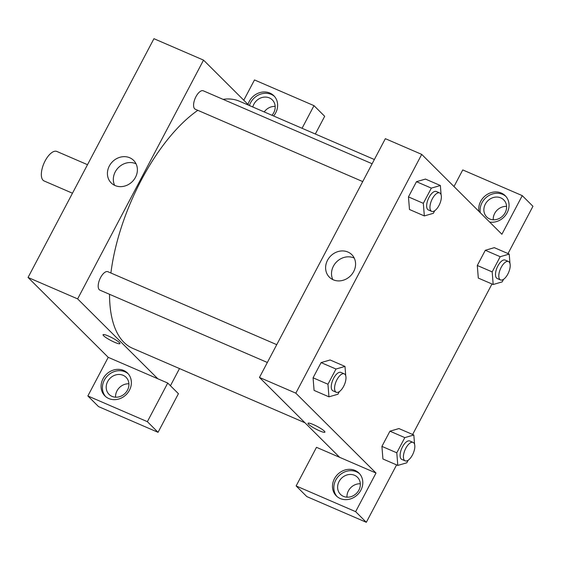<?xml version="1.0" encoding="UTF-8"?>
<svg xmlns="http://www.w3.org/2000/svg" width="561" height="561" viewBox="0 0 561 561"><rect width="100%" height="100%" fill="white"/><g stroke="black" fill="none" stroke-linecap="round" stroke-linejoin="round"><path stroke-width="0.84" d="M87.509 164.696L56.85 151.449A16.073 7.125 113.4 0 0 44.508 162.115A16.073 7.125 113.4 0 0 43.071 180.249A16.073 7.125 113.4 0 0 44.102 180.958L72.474 193.215M87.86 395.961L98.554 406.613L158.055 432.321L147.368 421.676L87.86 395.961L108.224 357.336L28.05 277.464L153.938 38.695L203.531 60.118L248.902 105.314M302.056 128.28L313.992 105.65L254.484 79.943L243.79 100.223M248.011 104.43A16.073 14.186 134.9 0 1 249.259 101.394A16.073 14.186 134.9 0 1 273.824 95.721A16.073 14.186 134.9 0 1 273.579 115.98M274.469 96.415A16.073 14.186 -45.1 0 0 250.592 102.726A16.073 14.186 -45.1 0 0 249.414 105.538M252.808 107.004A12.054 10.645 134.9 0 1 269.371 97.909A12.054 10.645 134.9 0 1 272.323 99.9A12.054 10.645 134.9 0 1 271.98 115.286M264.21 111.927A12.054 10.645 134.9 0 1 275.171 106.401M313.992 105.65L324.679 116.302L315.338 134.016M103 378.794A16.073 14.186 134.9 0 1 127.571 373.121A16.073 14.186 134.9 0 1 126.281 394.523A16.073 14.186 134.9 0 1 104.886 395.891A16.073 14.186 134.9 0 1 103 378.794M108.224 357.336L167.732 383.051L147.368 421.676M128.21 373.815A16.073 14.186 -45.1 0 0 104.339 380.127A16.073 14.186 -45.1 0 0 105.58 396.536M123.118 375.302A12.054 10.645 134.9 0 1 126.071 377.301A12.054 10.645 134.9 0 1 126.414 391.823A12.054 10.645 134.9 0 1 112.011 396.375A12.054 10.645 134.9 0 1 109.058 394.376A12.054 10.645 134.9 0 1 108.708 379.86A12.054 10.645 134.9 0 1 123.118 375.302M115.566 397.195A12.054 10.645 134.9 0 1 128.911 383.801M167.732 383.051L178.426 393.696L158.055 432.321M135.482 177.297A15.89 14.032 134.9 0 1 111.183 182.907A15.89 14.032 134.9 0 1 112.459 161.743A15.89 14.032 134.9 0 1 133.616 160.39A15.89 14.032 134.9 0 1 135.482 177.297M157.816 378.766L77.635 298.894L28.05 277.464M77.635 298.894L203.531 60.118M136.064 163.84A15.89 14.032 -45.1 0 0 118.371 167.634A15.89 14.032 -45.1 0 0 114.647 185.34M179.499 368.563L170.439 385.744M103.063 334.7A9.544 1.473 -152.2 0 0 114.675 342.315A9.544 1.473 27.8 0 1 103.063 334.7A9.544 1.473 27.8 0 1 112.186 337.848A9.544 1.473 27.8 0 1 119.942 343.605A9.544 1.473 27.8 0 1 114.675 342.315A9.544 1.473 -152.2 0 0 119.942 343.598M267.352 362.483L99.921 290.149A10.042 4.453 -66.6 0 1 99.816 279.161A10.042 4.453 -66.6 0 1 107.887 271.706L276.748 344.664M362.736 181.582L195.305 109.241A10.042 4.453 -66.6 0 1 195.2 98.252A10.042 4.453 -66.6 0 1 203.271 90.798L372.132 163.756M304.96 422.77L132.634 348.318A134.591 59.676 -66.6 0 1 109.528 294.301M110.903 273.011A134.591 59.676 -66.6 0 1 197.816 110.328M223.047 99.346A134.591 59.676 -66.6 0 1 239.4 101.211L374.362 159.52M339.636 457.32L316.495 447.32L296.131 485.945L355.639 511.66L376.003 473.035L339.636 457.32L259.463 377.448L385.351 138.672L421.718 154.387L501.892 234.26L522.263 195.635L532.95 206.287L508.014 253.579M506.583 206.385A12.054 10.645 -45.1 0 0 493.238 219.779M360.323 483.785A12.054 10.645 -45.1 0 0 346.979 497.179M296.131 485.945L306.825 496.597L366.326 522.305L396.599 464.894M412.637 434.487L491.983 283.985M489.676 218.958A12.054 10.645 134.9 0 1 486.724 216.96A12.054 10.645 134.9 0 1 486.38 202.444A12.054 10.645 134.9 0 1 500.784 197.886A12.054 10.645 134.9 0 1 503.736 199.884A12.054 10.645 134.9 0 1 504.087 214.407A12.054 10.645 134.9 0 1 489.676 218.958M505.882 196.399A16.073 14.186 -45.1 0 0 482.011 202.71A16.073 14.186 -45.1 0 0 480.279 212.724M478.94 211.392A16.073 14.186 134.9 0 1 480.672 201.378A16.073 14.186 134.9 0 1 505.237 195.705A16.073 14.186 134.9 0 1 506.695 213.559A16.073 14.186 134.9 0 1 489.648 222.058M343.423 496.352A12.054 10.645 134.9 0 1 340.471 494.36A12.054 10.645 134.9 0 1 341.439 478.309A12.054 10.645 134.9 0 1 357.483 477.285A12.054 10.645 134.9 0 1 357.827 491.801A12.054 10.645 134.9 0 1 343.423 496.352M359.622 473.793A16.073 14.186 -45.1 0 0 335.751 480.111A16.073 14.186 -45.1 0 0 336.993 496.513M334.412 478.778A16.073 14.186 134.9 0 1 358.984 473.105A16.073 14.186 134.9 0 1 357.694 494.507A16.073 14.186 134.9 0 1 336.298 495.875A16.073 14.186 134.9 0 1 334.412 478.778M355.639 511.66L366.326 522.305M453.996 186.54L462.755 169.927L522.263 195.635M503.561 279.308L502.2 281.895L493.182 284.504L478.302 278.081L477.299 265.486L485.314 250.276L494.339 247.646M409.488 209.505L408.457 196.897L416.472 181.694L425.497 179.064M339.335 391.634L337.974 394.215L328.956 396.83L314.076 390.4L313.073 377.805L321.088 362.602L330.113 359.973L344.987 366.417L345.737 375.814M408.184 460.216L406.816 462.804L397.798 465.413L382.925 458.982L381.922 446.388L389.937 431.185L398.962 428.555M376.003 473.035L295.829 393.163L421.718 154.387M347.911 252.029A15.89 14.032 134.9 0 1 351.81 254.659A15.89 14.032 134.9 0 1 350.534 275.823A15.89 14.032 134.9 0 1 329.377 277.176A15.89 14.032 134.9 0 1 328.921 258.032A15.89 14.032 134.9 0 1 347.911 252.029M295.829 393.163L259.463 377.448M354.257 258.109A15.89 14.032 -45.1 0 0 353.823 257.92A15.89 14.032 -45.1 0 0 336.376 262.092A15.89 14.032 -45.1 0 0 332.834 279.609M308.024 423.26A9.544 1.473 -152.2 0 0 319.644 430.869A9.544 1.473 27.8 0 1 308.024 423.26A9.544 1.473 27.8 0 1 317.154 426.409A9.544 1.473 27.8 0 1 324.91 432.159A9.544 1.473 27.8 0 1 319.637 430.869A9.544 1.473 -152.2 0 0 324.91 432.159M345.962 378.633L345.913 379.152M328.956 396.83L327.954 384.236L335.969 369.026L344.987 366.417M344.258 373.829L340.955 372.406A10.042 4.453 113.4 0 0 333.241 379.068A10.042 4.453 113.4 0 0 332.343 390.4A10.042 4.453 113.4 0 0 332.989 390.842L336.291 392.272A10.042 4.453 113.4 0 0 344.363 384.818A10.042 4.453 113.4 0 0 344.258 373.829A10.042 4.453 113.4 0 0 336.551 380.491A10.042 4.453 113.4 0 0 335.646 391.83A10.042 4.453 113.4 0 0 336.291 392.272M327.954 384.236L313.073 377.805L321.088 362.602L330.113 359.994M335.969 369.026L321.088 362.602M434.719 210.726L433.351 213.313L424.333 215.922L423.331 203.327L431.346 188.124L440.371 185.509L441.114 194.912M441.339 197.724L441.297 198.243M439.642 192.928L436.332 191.497A10.042 4.453 113.4 0 0 428.625 198.159A10.042 4.453 113.4 0 0 427.72 209.498A10.042 4.453 113.4 0 0 428.366 209.94L431.675 211.364A10.042 4.453 113.4 0 0 439.747 203.909A10.042 4.453 113.4 0 0 439.642 192.928A10.042 4.453 113.4 0 0 431.928 199.59A10.042 4.453 113.4 0 0 431.03 210.922A10.042 4.453 113.4 0 0 431.675 211.364M440.371 185.509L425.49 179.085L416.472 181.694L408.457 196.897L423.331 203.327M424.333 215.922L409.46 209.491M431.346 188.124L416.472 181.694M397.798 465.413L396.795 452.818L404.811 437.615L413.829 434.999L414.579 444.403M414.803 447.215L414.761 447.734M413.106 442.412L409.796 440.988A10.042 4.453 113.4 0 0 402.09 447.65A10.042 4.453 113.4 0 0 401.185 458.989A10.042 4.453 113.4 0 0 401.83 459.431L405.14 460.854A10.042 4.453 113.4 0 0 413.212 453.4A10.042 4.453 113.4 0 0 413.106 442.412A10.042 4.453 113.4 0 0 405.393 449.081A10.042 4.453 113.4 0 0 404.495 460.413A10.042 4.453 113.4 0 0 405.14 460.854M413.829 434.999L398.955 428.576L389.937 431.185L381.922 446.388L396.795 452.818M404.811 437.615L389.937 431.185M493.182 284.504L492.179 271.91L500.195 256.707L509.213 254.098L509.963 263.495M510.187 266.314L510.138 266.833M508.483 261.51L505.18 260.08A10.042 4.453 113.4 0 0 497.467 266.741A10.042 4.453 113.4 0 0 496.569 278.081A10.042 4.453 113.4 0 0 497.214 278.522L500.517 279.953A10.042 4.453 113.4 0 0 508.589 272.499A10.042 4.453 113.4 0 0 508.483 261.51A10.042 4.453 113.4 0 0 500.777 268.172A10.042 4.453 113.4 0 0 499.872 279.511A10.042 4.453 113.4 0 0 500.517 279.953M509.213 254.098L494.339 247.667L485.314 250.276L477.299 265.486L492.179 271.91M500.195 256.707L485.314 250.276"/></g></svg>
